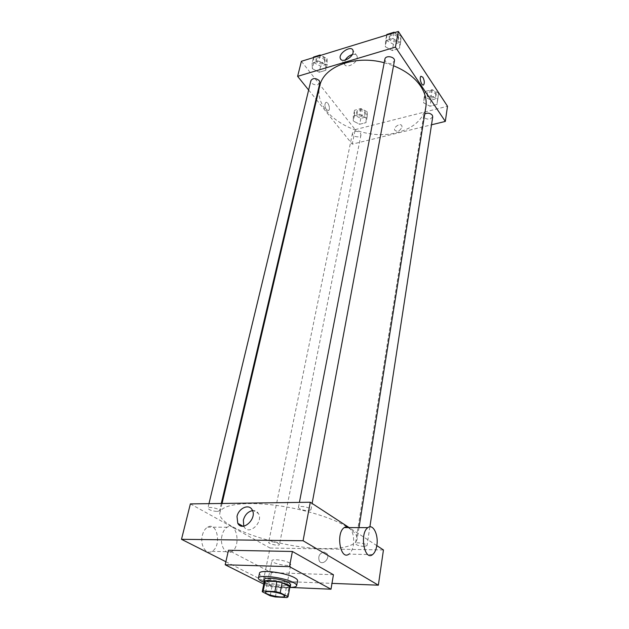<?xml version="1.0" encoding="UTF-8"?>
<svg xmlns="http://www.w3.org/2000/svg" width="629" height="629" viewBox="0 0 629 629"><rect width="100%" height="100%" fill="white"/><g stroke="black" fill="none" stroke-linecap="round" stroke-linejoin="round"><path stroke-width="0.47" stroke-dasharray="3.15 2.36" d="M289.269 562.798L290.81 564.417C290.692 567.295 270.926 563.419 271.901 560.706C271.854 558.607 284.78 560.148 289.269 562.798M275.337 596.968L277.247 587.203L288.845 587.714L286.981 597.55M289.883 587.014L288.845 587.714M277.247 587.203L272.113 586.031L270.171 595.789M264.235 581.864L272.113 586.031M264.117 582.454C265.414 584.663 276.933 587.879 284.339 588.123L289.804 587.494M290.684 584.506C290.378 585.426 288.42 585.819 284.803 585.693C276.493 585.457 263.598 581.471 264.432 579.356M264.227 582.061L262.23 591.905M289.922 587.407C281.021 587.124 272.388 585.426 264.038 582.328M297.572 580.74C297.344 586.204 257.623 578.413 259.47 573.271M289.898 587.431L268.583 586.503L263.779 584.105M333.433 574.725L271.358 572.626L228.461 550.257M225.882 561.728L263.37 580.661L331.986 583.366M324.092 552.003C319.485 553.268 317.889 556.248 319.296 560.958C322.252 566.116 330.382 558.536 327.064 553.717L324.092 552.003L327.064 553.717C330.382 558.536 322.252 566.116 319.296 560.958C317.889 556.248 319.485 553.268 324.092 552.003M190.375 503.9L270.022 548.016L263.37 580.661M270.022 548.016L383.446 549.95M308.029 510.724L310.938 509.789C311.677 507.579 298.563 505.056 298.445 507.383C299.404 509.223 302.604 510.339 308.029 510.724M364.049 546.444L367.006 545.65C367.595 543.77 355.471 541.655 355.464 543.629C356.305 545.115 359.167 546.058 364.049 546.444M278.545 543.503L279.457 544.51C279.37 546.271 268.033 544.014 268.63 542.355C270.643 541.31 273.945 541.695 278.545 543.503M376.81 545.618L349.142 527.589M217.28 511.471L219.592 510.74C220.354 508.83 208.065 506.133 207.884 508.185C208.914 509.946 212.044 511.039 217.28 511.471M346.807 526.764C331.664 517.266 299.483 507.807 270.792 504.717C242.063 501.58 221.494 505.134 219.969 512.446C215.629 526.835 280.825 548.527 324.053 548.606C344.047 548.803 355.078 545.72 357.13 539.352C357.649 535.9 354.638 531.977 348.096 527.582M349.071 527.589C352.845 531.096 354.284 536.907 353.388 545.005C352.617 549.408 351.131 552.451 348.914 554.125L372.557 554.605M222.029 535.468C219.505 545.209 225.669 555.611 231.551 551.767C241.387 546.774 236.803 521.095 227.155 527.228C224.726 528.722 223.02 531.474 222.029 535.468M271.358 572.626L268.583 586.503M243.753 526.127L244.154 526.905C248.95 536.018 263.842 521.976 258.385 513.476C257.049 511.314 255.099 510.355 252.528 510.599M202.357 535.295C203.371 531.356 205.117 528.643 207.578 527.173C217.382 521.119 221.927 546.452 211.934 551.374C205.966 555.163 199.763 544.895 202.357 535.295M425.864 106.875C423.058 119.691 413.442 128.253 397.017 132.577C361.188 142.626 312.039 114.62 319.736 86.055M384.201 62.727L393.518 65.754M384.885 59.205L385.404 61.351C387.024 63.246 389.178 63.914 391.875 63.364L394.407 60.982M360.456 133.144L360.975 134.936C360.48 138.459 351.564 136.642 352.468 133.199C354.402 130.651 357.068 130.635 360.456 133.144M432.728 116.821L430.189 119.062C426.281 119.424 424.127 118.252 423.718 115.547L424.732 114.006M319.878 82.879L317.779 84.781C313.564 85.135 311.276 83.736 310.907 80.598M316.521 99.807L352.24 144.159L431.51 124.794M308.635 90.018L316.049 99.217M301.393 61.296L355.196 129.621L352.24 144.159M355.196 129.621L447.502 106.246M401.994 127.113L401.876 125.824C400.657 122.49 393.204 127.129 394.768 130.242C397.442 132.161 399.847 131.123 401.994 127.113L401.876 125.824C400.657 122.49 393.204 127.129 394.768 130.242C397.442 132.161 399.847 131.123 401.994 127.113M312.086 63.104L312.361 68.687L319.194 72.249L325.806 70.283L325.625 64.701L318.738 61.084L312.086 63.104L312.361 68.687L319.194 72.249L325.806 70.283L325.625 64.701L318.738 61.084L312.086 63.104L313.431 57.593M424.158 97.605L423.616 102.849L430.008 106.246L436.99 104.461L437.627 99.225L431.179 95.765L424.158 97.605L423.616 102.849L430.008 106.246L436.99 104.461L437.627 99.225L431.179 95.765L424.158 97.605L425.141 91.496L424.599 96.756L430.959 100.16L437.918 98.352L438.555 93.092L432.139 89.633L425.141 91.496M353.333 116.176L353.301 121.067L359.615 124.267L366.007 122.631L366.117 117.749L359.757 114.494L353.333 116.176L353.301 121.067L359.615 124.267L366.007 122.631L366.117 117.749L359.757 114.494L353.333 116.176L354.552 110.256L354.52 115.162L360.802 118.362L367.171 116.711L367.289 111.805L360.96 108.55L354.552 110.256M385.601 40.728L385.325 46.75L392.26 50.54L399.525 48.386L399.91 42.363L392.921 38.495L385.601 40.728L385.325 46.75L392.26 50.54L399.525 48.386L399.91 42.363L392.921 38.495L385.601 40.728L386.709 35.035M326.443 109.745L328.566 110.531C330.917 109.171 327.984 100.782 325.759 102.527C324.454 104.367 324.682 106.765 326.443 109.745L328.566 110.531C330.917 109.171 327.984 100.782 325.759 102.527C324.454 104.367 324.682 106.765 326.443 109.745M352.295 54.566C354.756 53.992 356.368 54.495 357.123 56.067L357.233 58.222C356.344 63.788 345.942 68.703 344.558 64.26L345.227 60.085M386.827 34.461L386.536 40.508L393.432 44.297L400.673 42.119L401.066 36.081L394.737 32.559M397.976 37.025L398.464 39.155C397.858 43.605 388.022 41.773 389.084 37.41C391.324 34.092 394.289 33.966 397.976 37.025M386.536 40.508L385.325 46.75M393.432 44.297L392.26 50.54M400.673 42.119L399.525 48.386M401.066 36.081L399.91 42.363M394.006 32.787L392.921 38.495M398.236 35.633L398.723 37.764C398.118 42.222 388.29 40.39 389.351 36.026C391.592 32.7 394.548 32.574 398.236 35.633M313.564 57.035L313.824 62.641L320.625 66.194L327.214 64.213L327.049 58.615L320.814 55.321M324.234 59.472L324.831 61.744C324.108 65.762 314.838 63.395 315.994 59.488C318.015 56.704 320.766 56.696 324.234 59.472M313.824 62.641L312.361 68.687M320.625 66.194L319.194 72.249M327.214 64.213L325.806 70.283M327.049 58.615L325.625 64.701M320.059 55.549L318.738 61.084M324.548 58.127L325.146 60.408C324.422 64.425 315.16 62.051 316.316 58.143C318.337 55.36 321.081 55.352 324.548 58.127M435.582 93.87L435.991 95.537C435.598 99.461 426.281 98.148 427.107 94.295C429.222 91.244 432.044 91.103 435.582 93.87M424.599 96.756L423.616 102.849M430.959 100.16L430.008 106.246M437.918 98.352L436.99 104.461M438.555 93.092L437.627 99.225M432.139 89.633L431.179 95.765M435.795 92.518L436.204 94.185C435.811 98.108 426.493 96.803 427.319 92.943C429.434 89.892 432.257 89.75 435.795 92.518M364.576 112.52L365.079 114.329C364.568 117.914 355.77 116.121 356.69 112.622C358.609 110.028 361.243 109.989 364.576 112.52M354.52 115.162L353.301 121.067M360.802 118.362L359.615 124.267M367.171 116.711L366.007 122.631M367.289 111.805L366.117 117.749M360.96 108.55L359.757 114.494M364.836 111.207L365.339 113.023C364.828 116.609 356.038 114.816 356.957 111.309C358.876 108.715 361.502 108.683 364.836 111.207M284.74 596.15L290.81 564.417M265.524 592.384L271.901 560.706M242.888 526.198L244.154 526.905M252.127 509.781L258.385 513.476M211.934 551.374L231.551 551.767M207.578 527.173L227.155 527.228M222.068 503.467L219.969 512.446M358.994 527.613L357.13 539.352M310.938 509.789L312.118 503.452M298.445 507.383L299.412 502.398M352.468 133.199L268.63 542.355M360.975 134.936L279.457 544.51M423.718 115.547L355.464 543.629M369.891 526.835L367.006 545.65M208.977 503.648L207.884 508.185M221.29 503.475L219.592 510.74M357.123 56.067L353.011 50.367M344.558 64.26L341.146 59.653M389.351 36.026L389.084 37.41M398.723 37.764L398.464 39.155M316.316 58.143L315.994 59.488M325.146 60.408L324.831 61.744M427.319 92.943L427.107 94.295M436.204 94.185L435.991 95.537M356.957 111.309L356.69 112.622M365.339 113.023L365.079 114.329"/><path stroke-width="0.94" d="M283.144 594.672L284.74 596.15C284.693 598.706 264.612 594.767 265.524 592.384C265.422 590.521 278.545 592.211 283.144 594.672M274.92 591.543L263.181 591.001L262.238 591.724L270.171 595.789L275.337 596.968L286.981 597.55L288.043 596.787L280.204 592.754L274.92 591.543L276.878 581.573L265.186 581.11L263.181 591.001M288.051 596.677L289.922 586.794L282.138 582.784L280.204 592.754M262.238 591.724L264.235 581.864L265.186 581.11M276.878 581.573L282.138 582.784M289.804 587.494L290.221 586.967C291.597 583.578 263.936 578.153 263.928 581.809L264.117 582.454M263.928 581.809L264.432 579.356C264.298 576.667 282.287 578.924 288.538 582.415L290.684 584.506L290.221 586.967M264.038 582.328C260.202 580.74 258.338 579.34 258.464 578.145C258.244 574.222 284.552 577.524 293.586 582.611C295.764 583.775 296.794 584.781 296.66 585.638C296.322 586.794 294.081 587.384 289.922 587.407M258.464 578.145L259.47 573.271C259.266 569.276 285.511 572.524 294.514 577.674C296.684 578.845 297.706 579.867 297.572 580.74L296.66 585.638M263.779 584.105L225.19 564.779L289.489 566.666L331.003 589.208L289.898 587.431M225.19 564.779L228.461 550.257L292.399 551.476L289.489 566.666M292.399 551.476L333.433 574.725L331.003 589.208M331.986 583.366L378.359 585.19L303.076 540.743L181.498 539.312L225.882 561.728M376.81 545.618L383.446 549.95L378.359 585.19M349.142 527.589L310.278 502.249L190.375 503.9L181.498 539.312M348.096 527.582L346.807 526.764M348.914 554.125C340.431 560.84 335.556 532.905 344.291 527.574C345.895 526.489 347.491 526.497 349.071 527.589M310.278 502.249L303.076 540.743M237.015 516.503C238.572 508.193 248.95 503.514 252.127 509.781C257.576 518.304 242.55 532.472 237.778 523.32L237.015 516.503M252.528 510.599C247.968 511.597 244.917 514.774 243.36 520.128L243.753 526.127M376.857 545.335C378.666 534.744 373.021 523.422 367.886 527.645C359.395 533.062 364.317 561.43 372.557 554.605C374.703 552.899 376.142 549.809 376.857 545.335M222.068 503.467L319.736 86.055C323.275 66.816 354.489 54.589 384.201 62.727M393.518 65.754C405.658 70.715 414.676 77.493 420.581 86.087C425.165 93.061 426.926 99.987 425.864 106.875L358.994 527.613M312.118 503.452L394.407 60.982C395.452 56.696 385.475 54.841 384.885 59.205L299.412 502.398M424.732 114.006C427.586 112.607 430.118 112.992 432.312 115.178L432.728 116.821L369.891 526.835M208.977 503.648L310.907 80.598C312.935 77.862 315.719 77.878 319.257 80.63L319.878 82.879L221.29 503.475M431.51 124.794L445.316 121.421L395.413 47.136L297.619 76.337L308.635 90.018M316.049 99.217L316.521 99.807M297.619 76.337L301.393 61.296L398.354 31.45L447.502 106.246L445.316 121.421M398.354 31.45L395.413 47.136M353.113 52.521C352.201 58.104 341.759 63.081 340.383 58.631C337.93 53.512 351.155 44.824 353.011 50.367L353.113 52.521M422.845 77.225C424.465 80.449 424.732 82.997 423.631 84.852C421.744 86.598 418.914 77.603 420.95 76.266L422.845 77.225C424.465 80.449 424.724 82.997 423.631 84.852C421.737 86.598 418.914 77.603 420.943 76.266L422.845 77.225M345.227 60.085C346.917 57.349 349.276 55.509 352.295 54.566M394.737 32.559L394.116 32.213L386.827 34.461L386.709 35.035M394.116 32.213L394.006 32.787M320.814 55.321L320.192 54.99L313.564 57.035L313.431 57.593M320.192 54.99L320.059 55.549M289.914 586.904L288.043 596.787M237.778 523.32L242.888 526.198M367.886 527.645L344.291 527.574M341.146 59.653L340.383 58.631"/></g></svg>

